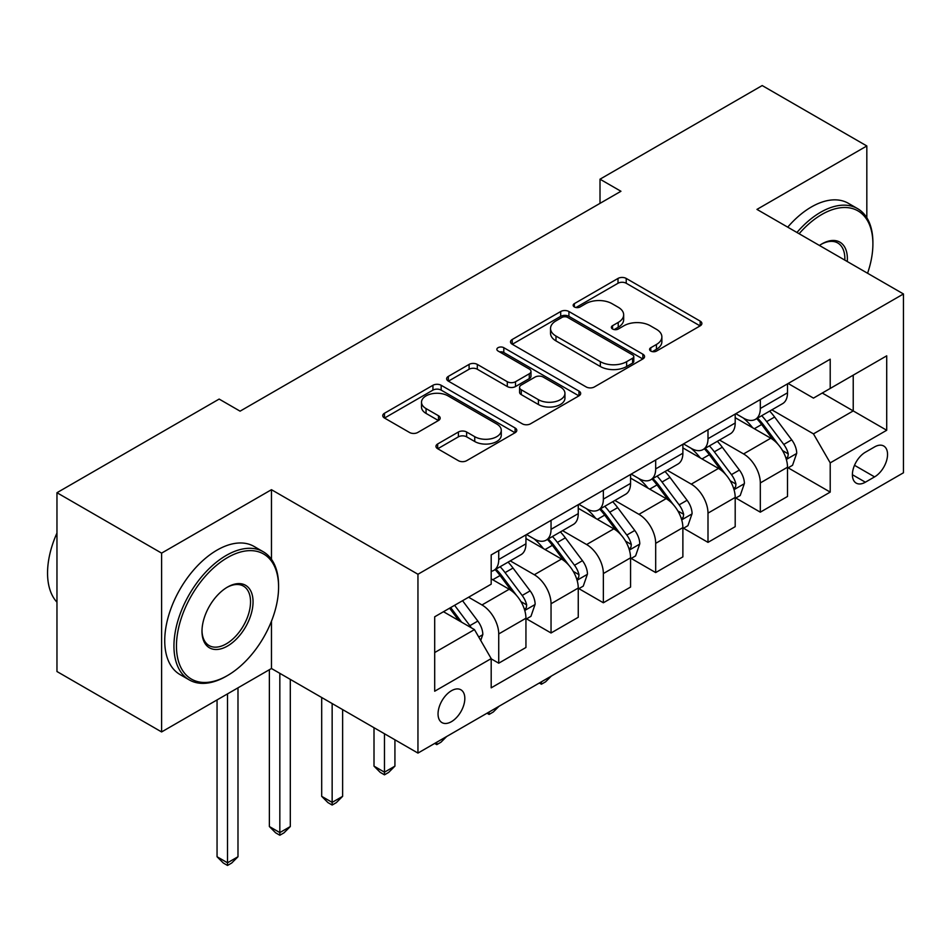 <?xml version="1.0" encoding="UTF-8"?>
<svg xmlns="http://www.w3.org/2000/svg" width="951" height="951" viewBox="0 0 951 951"><rect width="100%" height="100%" fill="white"/><g stroke="black" fill="none" stroke-linecap="round" stroke-linejoin="round"><path stroke-width="1.43" d="M650.769 351.062A4.066 2.354 0 0 0 656.523 351.062L700.174 325.86A5.813 3.352 0 0 0 701.874 323.495A5.813 3.352 0 0 0 700.174 321.117L626.222 278.429A5.813 3.352 0 0 0 618.007 278.429L574.356 303.631A4.066 2.354 0 0 0 573.168 305.283A4.066 2.354 0 0 0 574.356 306.947A4.066 2.354 0 0 0 580.11 306.947L585.757 303.69A18.592 10.734 0 0 1 612.052 303.69L618.221 307.244A18.592 10.734 0 0 1 623.666 314.829A18.592 10.734 0 0 1 618.221 322.425L612.563 325.682A4.066 2.354 0 0 0 611.374 327.346A4.066 2.354 0 0 0 612.563 329.01A4.066 2.354 0 0 0 618.316 329.01L623.963 325.741A18.592 10.734 0 0 1 650.258 325.741L656.428 329.296A18.592 10.734 0 0 1 661.872 336.892A18.592 10.734 0 0 1 656.428 344.476L650.769 347.745A4.066 2.354 0 0 0 649.581 349.397A4.066 2.354 0 0 0 650.769 351.062L650.769 347.745M451.44 721.666A18.937 10.936 120 0 0 463.803 704.976A18.937 10.936 120 0 0 460.902 689.796A18.937 10.936 120 0 0 451.44 690.735A18.937 10.936 120 0 0 439.065 707.425A18.937 10.936 120 0 0 441.965 722.605A18.937 10.936 120 0 0 451.44 721.666M437.662 443.974A5.813 3.352 0 0 0 435.962 446.352A5.813 3.352 0 0 0 437.662 448.717L458.406 460.7A5.813 3.352 0 0 0 466.62 460.7L515.097 432.717A5.813 3.352 0 0 0 516.797 430.339A5.813 3.352 0 0 0 515.097 427.974L441.157 385.274A5.813 3.352 0 0 0 432.943 385.274L384.466 413.269A5.813 3.352 0 0 0 382.754 415.635A5.813 3.352 0 0 0 384.466 418.012L409.524 432.479A5.813 3.352 0 0 0 417.739 432.479L438.482 420.497A5.813 3.352 0 0 0 440.182 418.131A5.813 3.352 0 0 0 438.482 415.753L426.06 408.585A15.537 8.975 0 0 1 421.507 402.237A15.537 8.975 0 0 1 431.1 393.94A15.537 8.975 0 0 1 448.04 395.889L496.719 423.991A15.537 8.975 0 0 1 501.272 430.339A15.537 8.975 0 0 1 491.679 438.637A15.537 8.975 0 0 1 474.739 436.687L466.62 432.004A5.813 3.352 0 0 0 458.406 432.004L437.662 443.974L437.662 448.717M271.463 489.694L161.599 553.125L56.965 492.713L56.965 671.525L161.599 731.937L271.463 668.505L417.953 753.085L417.953 574.261L271.463 489.694L271.463 559.319M866.825 217.755L866.825 145.967L756.96 209.398L903.45 293.966L417.953 574.261M866.825 145.967L762.191 85.554L600.01 179.192L600.01 203.348M56.965 492.713L219.146 399.075L240.08 411.165L620.944 191.27L600.01 179.192M586.173 386.938A5.813 3.352 0 0 0 594.387 386.938L642.864 358.955A5.813 3.352 0 0 0 644.564 356.577A5.813 3.352 0 0 0 642.864 354.2L568.924 311.512A5.813 3.352 0 0 0 560.698 311.512L512.22 339.495A5.813 3.352 0 0 0 510.521 341.873A5.813 3.352 0 0 0 512.22 344.238L586.173 386.938M499.679 351.941A4.066 2.354 0 0 1 503.804 352.512L503.804 347.686L578.981 391.087A5.813 3.352 0 0 1 580.681 393.464A5.813 3.352 0 0 1 578.981 395.83L530.503 423.813A5.813 3.352 0 0 1 522.289 423.813L448.349 381.125L448.349 376.382A5.813 3.352 0 0 0 446.637 378.76A5.813 3.352 0 0 0 448.349 381.125M448.349 376.382L469.093 364.399A5.813 3.352 0 0 1 477.307 364.399L507.299 381.72A5.813 3.352 0 0 0 515.513 381.72L529.279 373.779A5.813 3.352 0 0 0 530.979 371.401A5.813 3.352 0 0 0 529.279 369.024L498.051 351.002A4.066 2.354 0 0 1 496.862 349.338A4.066 2.354 0 0 1 499.37 347.174A4.066 2.354 0 0 1 503.804 347.686M874.575 446.922L865.362 452.236A18.354 10.592 120 0 0 853.38 468.415A18.354 10.592 120 0 0 856.185 483.108A18.354 10.592 120 0 0 865.362 482.205L874.575 476.891A18.354 10.592 120 0 0 886.558 460.724A18.354 10.592 120 0 0 883.741 446.019A18.354 10.592 120 0 0 874.575 446.922M417.953 753.085L903.45 472.778L903.45 293.966M788.141 383.491L813.462 398.112L830.211 388.448L830.211 359.205L491.191 554.932L491.191 584.176L434.69 616.795L434.69 691.222L491.191 658.603L491.191 687.835L830.211 492.107L830.211 462.875L813.462 433.87L771.855 409.845M830.211 388.448L886.712 355.829L886.712 430.256L830.211 462.875M161.599 553.125L161.599 731.937M822.258 393.036L853.225 410.915L853.225 375.158L886.712 355.829M813.462 433.87L853.225 410.915L886.712 430.256M434.69 652.552L474.454 629.598L443.487 611.719M491.191 658.841L498.728 663.192L498.728 633.948A23.68 13.671 -120 0 0 481.991 604.955L468.593 597.228M498.728 663.192L525.939 647.488L525.939 618.245A23.68 13.671 -120 0 0 509.189 589.251L491.191 578.862M526.557 618.851L551.045 632.986L551.045 603.742A23.68 13.671 -120 0 0 534.307 574.749L510.271 560.876M551.045 632.986L578.256 617.282L578.256 588.039A23.68 13.671 -120 0 0 561.506 559.045L525.939 538.504M578.874 588.645L603.362 602.779L603.362 573.548A23.68 13.671 -120 0 0 586.624 544.543L562.588 530.67M603.362 602.779L630.561 587.076L630.561 557.833A23.68 13.671 -120 0 0 613.823 528.839L578.256 508.298M631.191 558.439L655.679 572.573L655.679 543.342A23.68 13.671 -120 0 0 638.941 514.336L614.905 500.464M655.679 572.573L682.877 556.87L682.877 527.627A23.68 13.671 -120 0 0 666.14 498.633L630.561 478.091M683.507 528.233L707.996 542.367L707.996 513.136A23.68 13.671 -120 0 0 691.258 484.142L667.222 470.258M707.996 542.367L735.194 526.664L735.194 497.432A23.68 13.671 -120 0 0 718.457 468.427L682.877 447.885M735.824 498.027L760.313 512.173L760.313 482.93A23.68 13.671 -120 0 0 743.575 453.936L719.538 440.051M760.313 512.173L787.511 496.458L787.511 467.226A23.68 13.671 -120 0 0 770.774 438.221L735.194 417.691M735.824 413.697L743.575 418.167A23.68 13.671 -120 0 0 755.403 419.343A23.68 13.671 -120 0 0 760.313 408.502L760.313 399.563M683.507 443.903L691.258 448.373A23.68 13.671 -120 0 0 703.086 449.55A23.68 13.671 -120 0 0 707.996 438.708L707.996 429.769M631.191 474.109L638.941 478.579A23.68 13.671 -120 0 0 650.769 479.756A23.68 13.671 -120 0 0 655.679 468.914L655.679 459.975M578.874 504.315L586.624 508.785A23.68 13.671 -120 0 0 598.452 509.95A23.68 13.671 -120 0 0 603.362 499.12L603.362 490.181M526.557 534.521L534.307 538.991A23.68 13.671 -120 0 0 546.147 540.156A23.68 13.671 -120 0 0 551.045 529.327L551.045 520.375M788.141 467.821L830.211 492.107M755.403 419.343L782.614 403.64A23.68 13.671 -120 0 0 787.511 392.799L787.511 383.859M703.086 449.55L730.297 433.834A23.68 13.671 -120 0 0 735.194 423.005L735.194 414.065M650.769 479.756L677.98 464.04A23.68 13.671 -120 0 0 682.877 453.211L682.877 444.26M598.452 509.95L625.663 494.247A23.68 13.671 -120 0 0 630.561 483.405L630.561 474.466M546.147 540.156L573.346 524.453A23.68 13.671 -120 0 0 578.256 513.611L578.256 504.672M491.191 571.325A23.68 13.671 -120 0 0 493.831 570.362L521.029 554.659A23.68 13.671 -120 0 0 525.939 543.817L525.939 534.878M493.831 570.362A23.68 13.671 -120 0 0 498.728 559.521L498.728 550.581M474.454 629.598L491.191 658.603M271.463 668.505L271.463 621.205M652.398 351.632L656.428 349.314A18.592 10.734 0 0 0 661.872 341.718L661.872 336.892M623.666 314.829L623.666 319.667A18.592 10.734 0 0 1 618.221 327.251L614.191 329.581M700.102 325.908L626.222 283.255A5.813 3.352 0 0 0 618.007 283.255L575.985 307.518M642.793 358.991L568.924 316.35A5.813 3.352 0 0 0 560.698 316.35L512.304 344.286M632.593 358.242A4.066 2.354 0 0 0 633.782 356.577A4.066 2.354 0 0 0 632.593 354.913L567.688 317.444A4.066 2.354 0 0 0 561.934 317.444L555.978 320.879A18.592 10.734 0 0 0 550.534 328.475A18.592 10.734 0 0 0 555.978 336.06L600.343 361.677A18.592 10.734 0 0 0 626.638 361.677L632.593 358.242L632.593 363.068A4.066 2.354 0 0 0 633.782 361.416L633.782 356.577M550.534 328.475L550.534 333.302A18.592 10.734 0 0 0 555.978 340.898L555.978 336.06M632.593 363.068L626.638 366.515A18.592 10.734 0 0 1 600.343 366.515L555.978 340.898M448.42 381.173L469.093 369.238L469.093 364.399M530.979 371.401L530.979 376.239A5.813 3.352 0 0 1 529.279 378.605L515.513 386.546A5.813 3.352 0 0 1 507.299 386.546L477.307 369.238A5.813 3.352 0 0 0 469.093 369.238M503.804 352.512L578.909 395.878M538.421 399.682A15.537 8.975 0 0 0 555.348 401.631A15.537 8.975 0 0 0 564.942 393.345A15.537 8.975 0 0 0 560.389 386.998L543.247 377.095A5.813 3.352 0 0 0 535.021 377.095L521.267 385.036A5.813 3.352 0 0 0 519.567 387.414A5.813 3.352 0 0 0 521.267 389.779L538.421 399.682L538.421 404.52A15.537 8.975 0 0 0 555.348 406.457A15.537 8.975 0 0 0 564.942 398.172L564.942 393.345M519.567 387.414L519.567 392.24A5.813 3.352 0 0 0 521.267 394.617L521.267 389.779M538.421 404.52L521.267 394.617M501.272 430.339L501.272 435.178A15.537 8.975 0 0 1 491.679 443.463A15.537 8.975 0 0 1 474.739 441.514L466.62 436.83A5.813 3.352 0 0 0 458.406 436.83L437.733 448.765M421.507 402.237L421.507 407.064A15.537 8.975 0 0 0 426.06 413.412L426.06 408.585M438.411 420.544L426.06 413.412M515.026 432.753L441.157 390.112A5.813 3.352 0 0 0 432.943 390.112L384.537 418.048M787.511 468.189L792.54 465.289L796.724 453.211A15.68 9.058 -120 0 0 791.719 439.849L774.613 417.025A45.279 26.141 -120 0 0 769.68 411.105M752.669 427.772A45.279 26.141 -120 0 0 743.397 418.071M786.085 458.584L787.915 456.611L788.26 453.877A15.68 9.058 -120 0 0 783.767 444.438L766.661 421.614A45.279 26.141 -120 0 0 761.727 415.694M757.507 418.131A37.588 21.695 60 0 1 763.677 425.145L778.156 444.462M756.699 418.595A45.279 26.141 60 0 1 761.644 424.515L773.008 439.695M551.318 676.078L545.601 681.808L541.416 684.221L539.324 683.008M541.416 681.796L541.416 684.221M735.194 498.395L740.223 495.495L744.407 483.405A15.68 9.058 -120 0 0 739.403 470.056L722.296 447.232A45.279 26.141 -120 0 0 717.363 441.312M700.352 457.978A45.279 26.141 -120 0 0 691.08 448.278M733.768 488.79L735.598 486.817L735.943 484.083A15.68 9.058 -120 0 0 731.45 474.644L714.344 451.82A45.279 26.141 -120 0 0 709.41 445.9M705.19 448.337A37.588 21.695 60 0 1 711.36 455.351L725.839 474.668M704.382 448.801A45.279 26.141 60 0 1 709.327 454.721L720.692 469.889M499.002 706.284L493.284 712.002L489.099 714.427L487.007 713.214M489.099 712.002L489.099 714.427M682.877 528.601L687.906 525.701L692.09 513.611A15.68 9.058 -120 0 0 687.086 500.262L669.98 477.426A45.279 26.141 -120 0 0 665.046 471.518M648.035 488.184A45.279 26.141 -120 0 0 638.763 478.484M681.451 518.996L683.282 517.023L683.626 514.289A15.68 9.058 -120 0 0 679.133 504.85L662.027 482.026A45.279 26.141 -120 0 0 657.093 476.106M652.873 478.543A37.588 21.695 60 0 1 659.043 485.557L673.522 504.874M652.065 479.007A45.279 26.141 60 0 1 657.01 484.927L668.375 500.095M446.685 736.49L440.967 742.208L436.782 744.633L434.69 743.42M436.782 742.208L436.782 744.633M630.561 558.808L635.589 555.907L639.773 543.817A15.68 9.058 -120 0 0 634.769 530.468L617.663 507.632A45.279 26.141 -120 0 0 612.729 501.724M595.718 518.39A45.279 26.141 -120 0 0 586.446 508.678M629.134 549.191L630.965 547.229L631.309 544.495A15.68 9.058 -120 0 0 626.816 535.056L609.71 512.232A45.279 26.141 -120 0 0 604.777 506.312M600.557 508.737A37.588 21.695 60 0 1 606.726 515.751L621.205 535.08M599.748 509.213A45.279 26.141 60 0 1 604.693 515.121L616.058 530.301M384.466 733.744L384.466 772.176L394.927 766.137L394.927 739.795M394.927 766.137L388.65 772.414L384.466 774.827L380.281 772.414L374.005 766.137L374.005 727.705M374.005 766.137L384.466 772.176L384.466 774.827M578.256 589.014L583.272 586.113L587.456 574.024A15.68 9.058 -120 0 0 582.452 560.674L565.346 537.838A45.279 26.141 -120 0 0 560.412 531.918M543.401 548.584A45.279 26.141 -120 0 0 534.129 538.884M576.817 579.397L578.648 577.435L578.993 574.689A15.68 9.058 -120 0 0 574.499 565.263L557.393 542.427A45.279 26.141 -120 0 0 552.46 536.519M548.24 538.944A37.588 21.695 60 0 1 554.409 545.957L568.888 565.274M547.431 539.419A45.279 26.141 60 0 1 552.376 545.327L563.741 560.508M332.149 703.55L332.149 802.382L342.622 796.344L342.622 709.589M342.622 796.344L336.333 802.62L332.149 805.033L327.964 802.62L321.688 796.344L321.688 697.499M321.688 796.344L332.149 802.382L332.149 805.033M867.574 273.246A72.217 41.689 120 0 0 872.899 243.943A72.217 41.689 120 0 0 821.83 214.462A72.217 41.689 120 0 0 799.125 233.732M796.938 232.472A73.988 42.712 -60 0 1 820.582 212.287A73.988 42.712 -60 0 1 857.576 208.626A73.988 42.712 -60 0 1 872.899 242.493L872.899 243.943M819.441 245.465A36.102 20.851 -60 0 1 821.83 243.943L821.83 243.943A36.102 20.851 -60 0 1 847.258 261.525M787.725 227.158A73.988 42.712 -60 0 1 811.369 206.973A73.988 42.712 -60 0 1 848.363 203.312L857.576 208.626M844.821 260.122A34.331 19.816 120 0 0 837.748 242.969A34.331 19.816 120 0 0 821.2 244.324M226.267 676.244L227.515 675.519A72.217 41.689 120 0 0 278.584 587.076A72.217 41.689 120 0 0 227.515 557.595A72.217 41.689 120 0 0 176.458 646.038A72.217 41.689 120 0 0 227.515 675.519L226.267 676.244A73.988 42.712 -60 0 1 189.273 679.906A73.988 42.712 -60 0 1 177.932 620.611A73.988 42.712 -60 0 1 226.267 555.42A73.988 42.712 -60 0 1 263.261 551.758A73.988 42.712 -60 0 1 278.584 585.626L278.584 587.076M227.515 646.038A36.102 20.851 -60 0 1 201.992 631.298A36.102 20.851 -60 0 1 227.515 587.076L227.515 587.076A36.102 20.851 -60 0 1 253.049 601.817A36.102 20.851 -60 0 1 227.515 646.038M201.992 630.561A34.331 19.816 120 0 0 209.101 645.563A34.331 19.816 120 0 0 226.267 643.863A34.331 19.816 120 0 0 248.686 613.609A34.331 19.816 120 0 0 243.432 586.101A34.331 19.816 120 0 0 226.885 587.445M189.273 679.906L180.06 674.592A73.988 42.712 -60 0 1 168.719 615.297A73.988 42.712 -60 0 1 217.054 550.106A73.988 42.712 -60 0 1 254.048 546.433L263.261 551.758M56.965 602.197A73.988 42.712 -60 0 1 56.965 533.047M525.939 619.208L530.955 616.307L535.14 604.23A15.68 9.058 -120 0 0 530.135 590.868L513.029 568.044A45.279 26.141 -120 0 0 508.096 562.124M524.5 609.603L526.331 607.63L526.676 604.895A15.68 9.058 -120 0 0 522.182 595.469L505.076 572.633A45.279 26.141 -120 0 0 500.143 566.725M495.923 569.15A37.588 21.695 60 0 1 502.092 576.163L516.571 595.481M495.114 569.613A45.279 26.141 60 0 1 500.06 575.533L511.424 590.714M279.832 673.344L279.832 832.589L290.305 826.538L290.305 679.383M290.305 826.538L284.016 832.826L279.832 835.24L275.647 832.826L269.371 826.538L269.371 669.718M269.371 826.538L279.832 832.589L279.832 835.24M480.73 640.475L482.823 634.436A15.68 9.058 -120 0 0 477.818 621.074L462.555 600.711M471.292 627.779A15.68 9.058 -120 0 0 469.865 625.675L454.602 605.3M450.679 607.57L461.639 622.204M449.585 608.2L458.881 620.611M227.515 693.873L227.515 862.783L237.988 856.744L237.988 687.835M237.988 856.744L231.699 863.033L227.515 865.446L223.33 863.033L217.054 856.744L217.054 699.924M217.054 856.744L227.515 862.783L227.515 865.446M481.991 604.955L509.189 589.251M534.307 574.749L561.506 559.045M586.624 544.543L613.823 528.839M638.941 514.336L666.14 498.633M691.258 484.142L718.457 468.427M743.575 453.936L770.774 438.221M760.313 408.502L787.511 392.799M760.313 482.93L787.511 467.226M707.996 513.136L735.194 497.432M707.996 438.708L735.194 423.005M655.679 543.342L682.877 527.627M655.679 468.914L682.877 453.211M603.362 573.548L630.561 557.833M603.362 499.12L630.561 483.405M551.045 603.742L578.256 588.039M551.045 529.327L578.256 513.611M498.728 633.948L525.939 618.245M498.728 559.521L525.939 543.817M854.497 465.301L874.575 476.891M852.393 474.715L865.362 482.205M656.428 349.314L656.428 344.476M612.563 329.01L612.563 325.682M618.221 327.251L618.221 322.425M574.356 306.947L574.356 303.631M618.007 283.255L618.007 278.429M626.222 283.255L626.222 278.429M700.174 325.86L700.174 321.117M512.22 344.238L512.22 339.495M560.698 316.35L560.698 311.512M568.924 316.35L568.924 311.512M642.864 358.955L642.864 354.2M600.343 366.515L600.343 361.677M626.638 366.515L626.638 361.677M477.307 369.238L477.307 364.399M507.299 386.546L507.299 381.72M515.513 386.546L515.513 381.72M529.279 378.605L529.279 373.779M578.981 395.83L578.981 391.087M458.406 436.83L458.406 432.004M466.62 436.83L466.62 432.004M474.739 441.514L474.739 436.687M438.482 420.497L438.482 415.753M384.466 418.012L384.466 413.269M432.943 390.112L432.943 385.274M441.157 390.112L441.157 385.274M515.097 432.717L515.097 427.974M786.346 459.44L796.617 453.508M766.661 421.614L774.613 417.025M754.333 428.735L761.644 424.515M783.767 444.438L791.719 439.849M782.518 450.56L788.26 453.877M734.029 489.646L744.3 483.714M714.344 451.82L722.296 447.232M702.016 458.941L709.327 454.721M731.45 474.644L739.403 470.056M730.202 480.766L735.943 484.083M681.712 519.852L691.983 513.92M662.027 482.026L669.98 477.426M649.699 489.147L657.01 484.927M679.133 504.85L687.086 500.262M677.885 510.972L683.626 514.289M629.396 550.058L639.666 544.127M609.71 512.232L617.663 507.632M597.383 519.341L604.693 515.121M626.816 535.056L634.769 530.468M625.568 541.178L631.309 544.495M577.079 580.265L587.349 574.333M557.393 542.427L565.346 537.838M545.066 549.547L552.376 545.327M574.499 565.263L582.452 560.674M573.251 571.385L578.993 574.689M524.762 610.471L535.033 604.539M505.076 572.633L513.029 568.044M492.749 579.753L500.06 575.533M522.182 595.469L530.135 590.868M520.934 601.591L526.676 604.895M478.745 637.027L482.716 634.733M469.865 625.675L477.818 621.074"/></g></svg>
